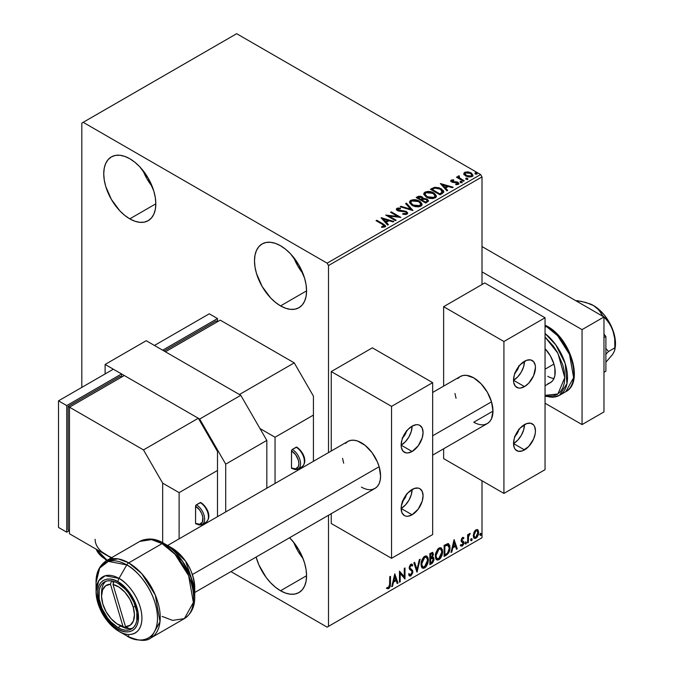 <?xml version="1.0" encoding="UTF-8"?>
<svg xmlns="http://www.w3.org/2000/svg" width="674" height="674" viewBox="0 0 674 674"><rect width="100%" height="100%" fill="white"/><g stroke="black" fill="none" stroke-linecap="round" stroke-linejoin="round"><path stroke-width="1.01" d="M293.704 542.343A36.826 21.265 -120 0 0 302.997 558.443L297.756 550.742L293.704 542.343M280.536 590.753A36.826 21.265 60 0 1 256.12 557.053L258.883 564.888L266.07 577.332L270.569 582.707L275.455 587.239L280.536 590.753L306.577 575.714L280.536 590.753L285.616 593.103L290.502 594.215L295.001 594.038L298.944 592.572A36.826 21.265 60 0 1 280.536 590.753M142.947 170.446A36.826 21.265 -120 0 0 152.24 186.555L146.999 178.846L142.947 170.446M129.779 218.856A36.826 21.265 60 0 1 105.725 186.403A36.826 21.265 60 0 1 111.37 156.899A36.826 21.265 60 0 1 129.779 158.719L134.859 162.232L139.745 166.764L148.196 178.155L153.84 191.172L155.315 197.667L155.82 203.818L129.779 218.856L124.698 215.343L119.812 210.81L111.37 199.42L105.725 186.403L104.243 179.907L103.737 173.757L104.243 168.18L105.725 163.394L108.126 159.578L111.37 156.899L115.313 155.433L119.812 155.256L124.698 156.36L129.779 158.719A36.826 21.265 60 0 1 153.84 191.172A36.826 21.265 60 0 1 148.196 220.676L144.244 222.142L139.745 222.319L134.859 221.207L129.779 218.856L155.82 203.818L155.315 209.395L153.84 214.18L151.431 217.988L148.196 220.676A36.826 21.265 60 0 1 129.779 218.856M293.704 257.485A36.826 21.265 -120 0 0 302.997 273.593L297.756 265.885L293.704 257.485M280.536 305.895A36.826 21.265 60 0 1 256.474 273.442A36.826 21.265 60 0 1 262.119 243.929A36.826 21.265 60 0 1 280.536 245.757L285.616 249.27L290.502 253.803L298.944 265.194L304.589 278.21L306.072 284.706L306.577 290.856L280.536 305.895L275.455 302.382L270.569 297.849L262.119 286.458L256.474 273.442L254.999 266.946L254.494 260.787L254.999 255.21L256.474 250.433L258.883 246.617L262.119 243.929L266.07 242.472L270.569 242.295L275.455 243.398L280.536 245.757A36.826 21.265 60 0 1 304.589 278.21A36.826 21.265 60 0 1 298.944 307.715L295.001 309.181L290.502 309.358L285.616 308.245L280.536 305.895L306.577 290.856L306.072 296.434L304.589 301.219L302.188 305.027L298.944 307.715A36.826 21.265 60 0 1 280.536 305.895M81.815 123.115L81.815 387.39L81.815 123.115L236.675 33.7L480.629 174.541L327.134 263.163L83.18 122.323L81.815 123.115M482.003 537.734L328.499 626.357L328.499 515.256L328.499 626.357L482.003 537.734L482.003 480.764L482.003 537.734L480.629 538.526L482.003 537.734M328.499 452.599L328.499 265.539L482.003 176.917L482.003 284.529L482.003 176.917L480.629 174.541L236.675 33.7L83.18 122.323L327.134 263.163L480.629 174.541L482.003 176.917L328.499 265.539L327.134 263.163L328.499 265.539L328.499 452.599M477.285 529.553L477.959 530L475.979 529.815L473.982 532.3L473.426 536.925L474.226 538.248L475.667 538.349L477.167 537.119L478.313 534.785L478.683 532.46L478.136 530.219L477.116 529.52L475.381 530.244L473.982 532.3L473.266 535.586L474.37 538.349L475.979 538.189L478.683 532.46L477.58 529.671M467.613 542.882L468.346 542.452L468.582 536.268L470.064 533.395L468.346 535.552L468.346 534.356L467.613 534.785L467.613 542.882L468.346 542.452L468.464 536.892L470.191 533.429L468.346 535.552L468.346 534.356L467.613 534.785L467.613 542.882M462.853 538.459L461.993 538.248L463.485 538.871L463.923 537.928L463.24 537.481L463.923 537.928L462.499 537.591L461.884 538.138L461.092 540.531L461.505 541.862L463.004 542.612L463.131 543.766L462.28 545.106L461.269 544.836L460.848 545.83L462.364 546.05L463.712 544.129L463.788 541.938L461.825 540.059L462.381 538.678L463.485 538.871L463.923 537.928L462.499 537.591L461.092 540.531L461.328 541.643L463.181 543.278L462.28 545.106L461.269 544.836L461.168 546.125L460.62 545.814M446.348 555.157L448.69 552.907L449.844 549.672L449.811 545.62L448.143 543.623L444.115 545.367L444.115 556.446L446.348 555.157L445.8 554.837L444.115 555.806L445.8 554.837L446.348 555.157C448.909 553.278 450.131 550.768 450.021 547.633L448.682 543.808L447.856 543.606L444.115 545.367L444.115 556.446L446.348 555.157M429.852 564.677L432.497 563.017L433.904 560.33L433.812 557.887L432.514 557.162L433.416 554.289L432.539 552.419L429.852 553.598L429.852 564.677L431.764 563.574L434.031 559.117L432.514 557.162L433.416 554.289L432.759 552.503L429.852 553.598L429.852 564.677M416.936 572.133L420.138 559.209L419.329 559.673L416.995 569.429L414.662 562.369L413.861 562.832L417.063 572.066L420.138 559.209L419.329 559.673L416.995 569.429L414.662 562.369L413.861 562.832L416.936 572.133M400.213 581.797L400.213 573.549L405.007 579.025L405.007 567.946L404.265 568.367L404.265 576.632L399.471 571.139L399.471 582.218L400.213 581.797L399.471 581.586L400.213 581.797L400.213 573.549L405.007 579.025L405.007 567.946L404.265 568.367L404.265 576.632L399.471 571.139L399.471 582.218L400.213 581.797M386.927 588.469L388.738 588.697L388.19 588.385L389.631 586.464L389.943 583.49L388.19 588.385L388.738 588.697L390.49 583.802L389.943 583.49L389.943 576.641L389.943 583.49L390.49 583.802L390.49 576.321L389.757 576.75L389.547 586.414L388.603 587.627L387.297 587.399L386.927 588.469L388.738 588.697L390.305 586.372L390.49 576.321L389.757 576.75L389.757 584.122L388.729 587.568L387.297 587.399L387.289 588.722M394.796 573.835L391.72 586.692L392.529 586.228L393.515 582.109L396.202 580.55L397.188 583.532L397.997 583.069L394.796 573.835L391.72 586.692L392.529 586.228L393.515 582.109L396.202 580.55L397.188 583.532L397.997 583.069L394.796 573.835M411.629 565.764L410.34 565.082L412.176 566.076L412.758 565.065L411.991 564.189L410.904 564.256L409.185 567.828L409.565 569.303L411.898 571.223L412.143 572.175L410.795 574.829L409.295 573.852L408.697 574.754L409.607 576.026L410.854 575.933L412.758 572.875L412.606 570.415L410.272 568.426L409.927 567.356L410.677 565.553L411.528 565.334L412.176 566.076L412.758 565.065L411.528 564.071L410.458 564.593L409.287 566.885L409.278 568.654L411.772 571.055L412.134 572.369L410.795 574.829L409.295 573.852L408.697 574.754L409.126 575.554L410.854 575.933L409.345 575.815M420.997 564.298L421.486 566.927L423.07 568.325L424.696 567.938L426.322 566.43L427.779 563.557L428.361 560.49L428.175 558.114L426.954 556.185L425.496 555.966L423.786 556.968L422.093 559.437L421.199 562.209L420.997 564.298L422.514 568.115L424.696 567.938L428.378 559.984L426.861 556.126L424.637 556.328L420.997 564.298M435.261 556.067L435.749 558.695L437.333 560.086L438.959 559.698L440.594 558.19L442.043 555.317L442.633 552.259L442.439 549.874L441.217 547.945L439.768 547.726L437.738 549.066L435.471 553.969L435.261 556.067L436.777 559.875L438.959 559.698L442.641 551.753L441.133 547.895L438.909 548.088L435.261 556.067M454.082 539.613L451.007 552.469L451.807 551.998L452.793 547.878L455.489 546.328L456.475 549.31L457.275 548.847L454.082 539.613L451.007 552.469L451.807 551.998L452.793 547.878L455.489 546.328L456.475 549.31L457.275 548.847L454.082 539.613M465.271 543.446L465.624 544.078L466.155 543.775L466.349 542.216L465.304 543.109L465.886 544.019L466.501 542.739L465.886 542.166L465.271 543.446L465.886 544.019M470.932 540.177L471.278 540.818L471.808 540.506L472.011 538.947L470.966 539.84L471.547 540.75L472.162 539.47L471.547 538.905L470.932 540.177L471.547 540.75M480.158 534.853L480.503 535.485L481.034 535.181L481.236 533.623L480.191 534.516L480.773 535.426L481.388 534.145L480.773 533.581L480.158 534.853L480.773 535.426M463.897 174.145L465.667 175.99L468.708 176.984L471.286 176.824L472.845 175.628L471.665 173.252L468.329 171.904L465.043 172.156L464.032 172.932L463.897 174.145L465.667 175.99L471.985 176.512L472.921 175.198L471.084 172.864L467.874 171.845L464.731 172.325L463.813 174.28M463.501 181.272L464.234 180.843L459.23 177.683L459.188 175.796L458.059 176.302L458.261 177.388L457.225 176.799L456.483 177.22L463.501 181.272L464.234 180.843L459.592 178.029L459.188 175.796L458.387 175.981L458.261 177.388L457.225 176.799L456.483 177.22L463.501 181.272M456.643 184.752L457.427 184.55L457.427 183.918L455.683 184.078L455.91 184.701L458.371 184.373L458.927 183.598L457.907 182.3L457.907 182.932L456.576 182.452L457.907 182.932L457.907 182.3L456.576 181.812L456.576 182.452L454.664 182.418L456.576 182.452L456.576 181.812L454.664 181.786L454.664 182.418L453.56 182.46L454.664 182.418L454.664 181.786L453.198 181.795L452.768 182.325L453.198 181.795L452.389 181.533L452.389 182.165L452.161 180.573L453.838 180.455L453.669 179.857L453.669 180.438L453.669 179.857L450.973 180.312L450.923 181.331L452.296 182.266L457.545 183.008L457.343 183.968L455.683 184.078L455.91 184.701L458.539 184.263L458.522 182.755L456.576 181.812L452.566 181.618L452.018 180.683L453.838 180.455L453.038 179.815L451.251 180.101L451.251 180.733L452.507 180.447M442.237 193.548L443.745 192.09L443.5 190.725L439.178 187.776L434.722 187.296L430.416 189.293L440.004 194.837L442.237 193.548L443.804 191.702L441.234 188.728L434.494 187.338L430.416 189.293L440.004 194.837L442.237 193.548M423.23 198.704L422.093 196.842L422.093 197.474L419.809 196.783L417.501 197.381L422.093 197.474L422.093 196.842L417.501 196.749L417.501 197.381L416.692 197.844L417.501 196.749L416.144 197.533L425.741 203.068L428.487 201.088L427.198 199.083L423.23 198.544L422.615 197.204L420.45 196.235L418.537 196.286L416.144 197.533L425.741 203.068L428.538 200.785L427.198 199.083L423.264 198.291L423.264 198.923M412.825 210.524L406.43 203.144L405.622 203.607L410.567 209.151L400.963 206.295L400.154 206.758L412.951 210.457L406.43 203.144L405.622 203.607L410.567 209.151L400.963 206.295L400.154 206.758L412.825 210.524M396.093 220.179L388.957 216.059L400.895 217.416L391.299 211.872L390.566 212.302L397.719 216.43L385.764 215.073L395.36 220.609L396.093 220.179L388.957 216.059L400.895 217.416L391.299 211.872L390.566 212.302L397.719 216.43L385.764 215.073L395.36 220.609L396.093 220.179M382.428 224.366L384.188 226.001L381.594 226.717L381.956 227.357L384.997 226.868L385.52 226.178L385.199 225.335L376.783 220.255L376.05 220.676L382.428 224.366L383.877 226.388L381.594 226.717L381.956 227.357L384.871 226.944L385.528 226.068L383.262 223.995L376.783 220.255L376.05 220.676L382.428 224.366M381.088 217.769L387.609 225.082L388.418 224.619L386.328 222.277L389.016 220.718L393.077 221.923L393.886 221.46L381.214 217.694L387.609 225.082L388.418 224.619L386.328 222.277L389.016 220.718L393.077 221.923L393.886 221.46L381.088 217.769M406.986 214.18L407.618 212.799L405.942 211.274L397.795 209.884L397.82 208.965L400.44 208.873L400.423 208.199L397.727 208.055L396.413 208.881L396.801 210.111L398.326 210.996L405.664 211.931L406.422 212.765L406.085 213.557L402.85 213.591L402.732 214.214L406.026 214.517L407.677 213.178L406.414 211.51L398.174 210.162L397.921 208.906L400.44 208.873L400.423 208.199L396.952 208.325L396.346 209.226L397.475 210.608L405.664 211.931L406.439 212.933L405.95 213.641L402.85 213.591L402.732 214.214L406.986 214.18M412.126 205.435L415.133 206.615L418.723 206.851L421.233 205.924L421.991 203.91L420.273 201.678L417.535 200.271L414.038 199.656L410.685 200.397L409.666 201.425L409.565 202.689L412.126 205.435L420.829 206.185L422.05 204.416L419.464 201.147C416.743 199.521 413.819 199.277 410.685 200.397L409.497 202.183L412.126 205.435M426.398 197.204L429.405 198.375L432.986 198.611L435.825 197.389L436.255 195.671L434.545 193.438L431.807 192.031L428.302 191.424L424.957 192.157L423.938 193.194L423.828 194.449L426.398 197.204L435.101 197.954L436.322 196.176L433.727 192.916C431.006 191.29 428.083 191.037 424.957 192.157L423.761 193.944L426.398 197.204M440.375 183.539L446.896 190.86L447.696 190.388L445.607 188.046L448.303 186.496L452.364 187.701L453.164 187.237L440.375 183.539L446.896 190.86L447.696 190.388L445.607 188.046L448.303 186.496L452.364 187.701L453.164 187.237L440.375 183.539M460.485 182.224L462.086 181.913L460.637 181.298L460.106 181.609L460.485 182.224L461.901 182.334L461.715 181.517L460.3 181.416L460.485 182.224L460.3 181.416M466.138 178.964L467.748 178.644L466.298 178.037L465.768 178.34L466.138 178.964L467.554 179.065L467.368 178.248L465.961 178.147L466.138 178.964L465.961 178.147M475.364 173.639L476.973 173.319L475.524 172.713L474.993 173.016L475.364 173.639L476.779 173.74L476.594 172.923L475.178 172.822L475.364 173.639L475.178 172.822M327.134 627.149L480.629 538.526L327.134 627.149L328.499 626.357L327.134 627.149L230.921 571.603L327.134 627.149M289.593 537.726L295.001 544.036L298.944 550.051L302.188 556.48L304.589 563.068L306.072 569.564L306.577 575.714L306.072 581.291L304.589 586.077L302.188 589.885L298.944 592.572A36.826 21.265 60 0 0 289.593 537.726M385.511 226.557L384.163 225.167L376.598 220.996L376.783 220.255L376.783 220.887L383.262 224.627L383.262 223.995L383.262 224.627L385.461 226.371M384.197 226.456L383.742 227.087L381.594 227.349L383.262 227.214L383.262 226.582L383.262 227.214L383.877 227.02L384.096 226.203M384.205 226.531L384.205 225.891L383.877 226.388M381.728 218.486L393.161 221.881L381.728 218.486M386.328 222.909L388.039 224.838L386.328 222.909M383.464 219.707L385.654 222.159L387.719 220.962L387.719 220.331L387.719 220.962L385.654 222.159L383.464 219.067L387.719 220.331L385.654 221.527L383.464 219.067L383.464 219.707M386.918 215.739L397.719 217.062L397.719 216.43L397.719 217.062L386.918 215.739M391.114 212.613L391.299 211.872L391.299 212.504L399.758 217.39L391.114 212.613M388.957 216.699L388.957 216.059L388.957 216.699L395.545 220.499L388.957 216.699M406.439 213.633L405.226 214.492L402.841 214.239L402.85 213.591L402.85 214.222L405.95 214.273L406.363 213.237M396.405 209.538L396.952 208.325L396.952 208.965L400.423 208.83L400.423 208.199L400.432 208.864L397.727 208.687L396.346 209.833M397.677 209.732L397.921 208.906M397.921 209.538L398.174 210.793L398.174 210.162L398.174 210.793L399.859 211.257L399.859 210.617L399.859 211.257L401.721 211.282L401.721 210.642L401.721 211.282L406.414 212.142L406.414 211.51L407.635 213.481M407.618 213.431L405.942 211.906L398.949 211.105L397.609 209.833M400.878 206.977L400.963 206.295L400.963 206.935L410.567 209.782L410.567 209.151L410.567 209.782L400.878 206.977M406.001 204.02L406.43 203.144L412.311 210.372L406.43 203.775L406.001 204.02M409.522 202.512L410.685 201.029C413.819 199.908 416.743 200.161 419.464 201.787L422.025 204.728M422.042 204.888L419.885 202.04L415.26 200.38L411.148 200.793L409.506 202.663M420.694 204.146L419.818 206.269L416.195 206.75L412.21 205.216L410.761 202.916M420.82 204.871L419.818 206.269L419.818 205.637L419.818 206.269L412.859 205.646L410.786 202.731M411.704 200.945L418.723 201.577L420.82 204.129L419.818 205.637L412.859 205.006L410.752 202.394L411.704 200.945L414.198 200.389L419.06 201.787L420.391 202.975L420.736 204.643L418.124 206.151L413.592 205.385L410.887 203.076L410.828 201.947L411.704 200.945M423.23 198.544L423.23 199.175L427.198 199.715L427.198 199.083L428.487 201.088L426.347 199.327L423.23 199.175M427.291 201.206L425.496 202.706L421.924 200.65L421.924 200.018L423.584 199.192L426.457 199.512L427.291 200.574L426.339 202.225L427.215 200.877M422.143 199.175L421.646 199.656M421.317 199.866L421.317 199.234L420.938 200.077L417.863 198.308L417.863 197.676L421.368 197.28L422.194 198.308L421.317 199.866L422.109 198.603M420.938 199.445L417.863 197.676L417.863 198.308L420.938 200.077L420.938 199.445L417.863 197.676L419.624 196.884L421.368 197.28L422.143 198.544L420.938 199.445M426.339 201.585L425.496 202.706L426.339 201.585L425.496 202.074L421.924 200.018L421.924 200.65L425.496 202.706L425.496 202.074L421.924 200.018L423.946 199.1L425.842 199.234L427.291 200.566L426.339 201.585M423.794 194.272L424.957 192.798C428.083 191.669 431.006 191.922 433.727 193.548L436.297 196.488M436.314 196.656L434.149 193.8L429.523 192.141L425.42 192.562L423.769 194.432M434.957 195.907L434.09 198.03L430.459 198.518L426.474 196.985L425.024 194.676M435.084 196.639L434.09 198.03L434.09 197.398L434.09 198.03L427.131 197.406L425.058 194.5M425.968 192.713L432.986 193.337L435.092 195.898L434.09 197.398L427.131 196.774L425.024 194.154L425.968 192.713L428.47 192.149L433.643 193.758L434.957 195.275L434.949 196.547L432.396 197.92L427.855 197.145L425.159 194.837L425.092 193.708L425.968 192.713M443.661 191.694L441.234 189.36L437.274 187.936L434.3 188.012L430.964 189.613L431.866 188.459L431.866 189.091L434.494 187.97L434.494 187.338L434.494 187.97L441.234 189.36L441.234 188.728L443.762 192.014M442.489 192.039L441.942 193.093L439.76 194.474L432.135 190.068L439.76 194.474L439.76 193.842L432.135 189.436L432.135 190.068L432.135 189.436L435.008 188.088L440.493 189.15L442.287 192.73L442.489 192.073L440.552 193.379L440.552 194.011L442.287 192.73L442.287 192.098L439.76 193.842L439.76 194.474L440.552 193.379L439.76 193.842L432.135 189.436L435.008 188.088L437.999 188.147L441.546 189.874L442.447 191.761M442.489 192.073L442.489 191.441L442.287 192.098M441.015 184.255L452.439 187.65L441.015 184.255M445.607 188.678L447.325 190.607L445.607 188.678M442.751 185.476L444.941 187.928L447.005 186.74L447.005 186.108L447.005 186.74L444.941 187.928L442.751 184.845L447.005 186.108L444.941 187.296L442.751 184.845L442.751 185.476M452.389 181.533L452.161 180.573M458.868 183.935L457.907 182.932L458.859 183.892M450.822 181.146L451.251 180.101L450.746 180.817L451.681 181.98L457.208 182.747L457.427 183.918M457.722 183.951L457.427 184.55L457.208 183.379M453.038 180.447L450.796 181.188M457.427 184.55L456.601 184.76M452.389 182.165L452.018 181.314M460.485 182.865L460.3 182.047L461.715 182.148L461.715 181.517L461.901 182.966M461.901 182.334L461.715 181.517M461.96 182.334L460.241 182.09M457.039 177.54L457.225 176.799L458.261 178.029L458.261 177.388L458.261 178.029L457.039 177.54M458.042 176.967L458.387 175.981L458.261 177.388M458.387 175.981L458.387 176.613L459.188 176.428L459.188 175.796L459.23 176.504L457.991 177.119M458.969 177.313L459.129 176.554M459.129 177.186L459.592 178.661L459.592 178.029L459.592 178.661L461.884 180.118L461.884 179.486L461.884 180.118L463.687 181.163L459.71 178.762L458.876 177.548M466.138 179.596L465.961 178.779L467.368 178.888L467.368 178.248L467.554 179.705M467.554 179.065L467.368 178.248M467.613 179.065L465.894 178.821M463.897 174.777L464.731 172.325L464.731 172.957L467.874 172.477L467.874 171.845L467.874 172.477L471.084 173.496L471.084 172.864L472.878 175.51M472.845 176.268L472.162 174.305L468.767 172.62L465.397 172.654L463.847 173.959M471.749 175.417L471.126 176.647L468.666 176.967L465.97 175.914L465.001 174.128M465.018 174.077L466.416 176.2L465.001 174.044L465.372 172.965L470.351 173.294L471.783 175.046L471.126 176.647L471.724 175.358L471.126 176.015L466.416 175.569L466.416 176.2L471.126 176.647L471.126 176.015L468.666 176.335L466.905 175.821L464.967 173.749L466.13 172.595L468.716 172.645L471.16 173.892L471.733 175.35M475.364 174.271L475.178 173.454L476.594 173.555L476.594 172.923L476.779 174.372M476.779 173.74L476.594 172.923M476.838 173.74L475.119 173.496M387.719 220.331L385.654 221.527L383.464 219.067L387.719 220.331M447.005 186.108L444.941 187.296L442.751 184.845L447.005 186.108M386.75 588.402L388.19 588.385L386.379 588.149M394.669 574.358L397.997 583.069L397.02 583.002L397.449 582.757L394.669 574.358M395.655 580.238L396.202 580.55L395.655 580.238L392.959 581.788L393.515 582.109L392.959 581.788L391.973 585.908L392.529 586.228L391.897 585.959L392.959 581.788L395.655 580.238M394.307 576.16L393.279 580.474L393.827 580.794L393.279 580.474L394.307 576.16L395.891 579.598L393.827 580.794L394.854 576.481L394.307 576.16M399.471 571.207L404.265 576.632L399.471 571.207M404.459 568.258L404.459 578.663L404.459 568.258M404.526 578.747L405.007 579.025L404.526 578.747M399.657 573.237L400.213 573.549L399.657 573.237L399.657 581.477L399.657 573.237M410.795 574.829L409.767 574.627M408.747 573.532L410.247 574.509M412.21 564.745L411.763 565.52L412.21 564.745M410.896 565.402L410.34 565.082L409.379 567.045L409.927 567.356L410.896 565.402L410.34 565.082L410.98 565.014M410.373 568.536L409.379 567.045L409.826 568.216L411.283 569.109L410.373 568.536M412.876 571.763L410.736 568.797L412.876 571.763L412.328 571.451L410.306 575.613L410.854 575.933L412.876 571.763M409.202 575.773L411.174 574.838L412.303 571.99L411.856 569.749L409.489 567.735L409.43 566.514L410.34 565.082M409.708 574.619L408.992 574.004M414.291 562.588L416.995 569.429L414.291 562.588M419.413 559.631L416.633 571.223L419.413 559.631M426.583 555.999L428.378 559.984L427.83 559.673L424.148 567.626L424.696 567.938L422.253 567.929M421.865 567.735L423.297 567.971L424.578 567.34L426.945 563.986L427.83 559.673L426.937 556.353M427.619 557.794L427.341 557.01M422.825 566.792L421.343 565.039L421.705 560.532L423.778 557.356L425.96 557.061M426.17 557.221L424.123 557.128L426.44 557.339L427.636 560.414L424.671 566.817L422.952 566.944L421.183 563.557L422.682 566.758M421.73 563.868L424.671 557.44L424.123 557.128L421.183 563.557L421.73 563.868L423.365 558.687L425.016 557.272L426.642 557.465L427.476 558.914L427.594 561.24L425.985 565.596L423.373 567.112L422.438 566.497L421.73 563.868M432.455 552.402L433.416 554.289L432.868 553.969L432.464 555.957M431.975 556.85L432.514 557.162L431.975 556.85M433.331 557.305L432.514 557.162M433.02 557.187L434.031 559.117L433.483 558.805L431.217 563.253L431.764 563.574L431.217 563.253L429.852 564.045L432.919 561.282L433.483 558.805L432.952 557.112M432.379 556.143L432.868 553.969L432.329 552.276M432.843 553.455L432.742 552.983M432.481 558.215L431.587 557.92L432.135 558.232L430.037 558.679L430.585 558.999L432.135 558.232L433.298 559.546L431.436 562.63L430.037 562.798L430.037 558.679L431.714 557.904L432.582 558.384M431.992 553.632L430.037 553.994L432.304 553.683L432.683 554.736L430.964 557.642L430.037 557.55L430.037 553.994L431.815 553.405M430.585 557.861L430.585 554.314L430.037 553.994L430.037 557.55L430.585 557.861L430.585 554.314L432.278 553.666L432.236 556.454L430.585 557.861M432.135 558.232L433.222 558.948L432.792 561.375L430.585 563.119L430.585 558.999L430.037 558.679L430.037 562.798L430.585 563.119L430.585 558.999L432.792 558.308L432.245 557.996M440.855 547.76L442.641 551.753L442.093 551.433L438.412 559.386L438.959 559.698L436.516 559.698M436.137 559.504L437.561 559.74L438.85 559.1L441.217 555.747L442.093 551.433L441.209 548.114M441.891 549.563L441.613 548.771M437.089 558.552L435.615 556.8L435.825 552.747L437.704 549.411L439.077 548.619L440.223 548.821M440.434 548.981L438.386 548.889L440.703 549.099L441.9 552.174L438.942 558.577L437.215 558.712L435.455 555.317L436.954 558.519M436.002 555.637L438.942 549.209L438.386 548.889L435.455 555.317L436.002 555.637L437.637 550.447L439.288 549.04L440.906 549.234L441.74 550.683L441.866 553L440.248 557.356L437.637 558.872L436.701 558.257L436.002 555.637M448.395 543.682L450.021 547.633L449.474 547.322C449.583 550.447 448.362 552.958 445.8 554.837L447.814 553.084L449.179 549.891L449.373 545.847L448.345 543.632M447.949 544.912L446.913 544.567L447.46 544.878L446.913 544.567L444.789 545.477L445.337 545.797L444.309 545.755L444.857 546.075L447.46 544.878L449.28 548.055L447.62 553L444.857 554.879L444.309 554.567L444.857 554.879L444.857 546.075L444.309 545.755L444.309 554.567L444.309 545.755L446.66 544.609L447.789 544.786M447.46 544.878L448.901 545.83L449.263 548.653L448.421 551.837L446.651 553.801L444.857 554.879L444.857 546.075L448.235 545.03L447.688 544.71M453.956 540.135L457.275 548.847L456.298 548.779L456.728 548.526L453.956 540.135M454.942 546.007L455.489 546.328L454.942 546.007L452.246 547.566L452.793 547.878L452.246 547.566L451.26 551.686L451.807 551.998L451.184 551.728L452.246 547.566L454.942 546.007M453.594 541.93L452.566 546.243L453.113 546.563L452.566 546.243L453.594 541.93L455.177 545.376L453.113 546.563L454.141 542.25L453.594 541.93M463.923 537.928L462.971 537.279M463.375 537.608L462.979 538.467L463.375 537.608M462.937 538.551L461.993 538.248L461.277 539.748L461.825 540.059L462.541 538.56L463.485 538.871M462.541 538.56L461.993 538.248L462.549 538.223M460.848 545.83L462.364 546.05L461.816 545.729L462.987 544.272L463.375 542.494L461.816 545.729L462.364 546.05L463.923 542.814L463.375 542.494L463.131 541.382L463.375 542.494L463.923 542.814L463.678 541.702L461.825 540.059L461.277 539.748L461.993 540.725M463.678 541.702L462.002 540.691M461.606 540.531L462.196 540.784M460.932 545.923L461.816 545.729L460.3 545.51M462.28 545.106L461.269 544.836M460.721 544.516L461.732 544.786M461.328 541.643L463.004 542.612M461.673 541.913L462.811 542.444M461.454 540.38L461.993 538.248M465.338 541.854L465.886 542.166M466.501 542.739L465.953 542.418L465.338 543.699L464.723 543.134M465.271 543.733L465.919 542.123M467.798 534.676L468.346 535.552L467.798 534.676M468.86 534.297L469.492 533.564L469.837 534.49L468.91 534.255M468.177 535.451L467.798 542.14L468.346 542.452L467.613 542.25L468.219 535.316M471 538.585L471.547 538.905M472.162 539.47L471.615 539.158L471 540.43L470.385 539.866M470.924 540.464L471.581 538.855M477.959 530L477.411 529.68L478.127 532.148L478.683 532.46L478.127 532.148L475.431 537.877L475.979 538.189L474.108 538.147M473.67 537.936L475.743 537.675L477.47 535.274L478.119 531.769L477.234 529.511M476.796 530.623L475.423 530.489L477.082 530.733L477.942 532.898L475.97 537.195L474.808 537.279L473.46 534.853L474.041 536.799L473.46 534.853L473.923 532.502L475.187 530.649L476.653 530.489M474.007 535.164L475.97 530.809L475.423 530.489L473.46 534.853L474.007 535.164L475.094 531.651L476.206 530.691L477.2 530.809L477.917 533.446L476.855 536.378L475.743 537.313L474.74 537.245L474.007 535.164M480.225 533.26L480.773 533.581M481.388 534.145L480.84 533.825L480.225 535.105L479.61 534.541M480.149 535.139L480.806 533.53M395.891 579.598L393.827 580.794L394.854 576.481L395.891 579.598M455.177 545.376L453.113 546.563L454.141 542.25L455.177 545.376M482.003 246.549L603.971 316.974L603.971 411.924L582.05 424.586L545.047 403.221L582.05 424.586L603.971 411.924L603.971 316.974L582.05 329.628L582.05 424.586L582.05 329.628L482.003 271.866L582.05 329.628L603.971 316.974L482.003 246.549M112.356 557.929L106.484 555.14L111.235 557.887L101.656 551.753M124.294 375.528L69.473 407.172L69.473 533.774L106.484 555.14L69.473 533.774L69.473 407.172L124.294 375.528L198.308 418.251L143.486 449.903L69.473 407.172L143.486 449.903L198.308 418.251L217.491 451.487L217.491 516.688L217.491 470.477L179.115 492.635L217.491 470.477L217.491 451.487L198.308 418.251L124.294 375.528M179.115 538.846L179.115 492.635L162.67 483.14L143.486 449.903L162.67 483.14L162.67 542.671L162.67 483.14L179.115 492.635L179.115 538.846M202.486 504.076L200.987 502.745M200.801 502.543C206.623 506.233 212.487 516.756 206.042 522.165A11.627 6.715 -120 0 0 207.819 512.847A11.627 6.715 -120 0 0 200.22 502.602A1.163 0.674 120 0 1 200.801 502.543L196.387 504.818L195.629 505.845L195.561 523.336L199.192 525.004L202.2 524.38A11.627 6.715 60 0 1 196.387 523.808L196.075 523.917M69.473 407.172L68.108 406.38L120.183 376.319L121.556 377.111L120.183 376.319L68.108 406.38L69.473 407.172M68.108 529.823L69.473 530.615L68.108 529.823L68.108 406.38L68.108 529.823M66.734 405.596L58.512 400.845L113.333 369.192L121.556 373.944L66.734 405.596L66.734 532.199L69.473 530.615L66.734 532.199L58.512 527.447L66.734 532.199L66.734 405.596L58.512 400.845L58.512 527.447L58.512 400.845L113.333 369.192L121.556 373.944L66.734 405.596M121.556 377.111L121.556 373.944L121.556 377.111M111.657 557.651A38.763 22.377 180 0 1 106.484 555.14A38.763 22.377 180 0 1 95.127 539.318M96.155 549.175A38.763 22.377 0 0 0 107.132 560.263L96.155 549.175M206.766 521.625A11.627 6.715 60 0 0 207.592 512.13A11.627 6.715 60 0 0 200.22 502.602L196.387 504.818A11.627 6.715 60 0 1 203.986 515.062A11.627 6.715 60 0 1 202.2 524.38L206.042 522.165M202.925 523.841A11.627 6.715 -120 0 0 203.75 514.346A11.627 6.715 -120 0 0 196.387 504.818A1.163 0.674 120 0 0 195.561 506.241L195.561 523.336L199.673 524.262L202.402 522.005L202.823 517.312L201.72 513.588L199.673 510.058L195.561 506.241A10.464 6.041 60 0 1 202.967 519.056A10.464 6.041 60 0 1 195.561 523.336A1.163 0.674 120 0 0 195.805 523.866M208.443 515.896L207.887 512.299M206.278 508.6L203.877 505.365M518.761 429.751A7.751 4.474 -60 0 1 515.138 436.036M518.761 366.454A7.751 4.474 -60 0 1 515.138 372.73M432.657 392.462L460.207 376.555A27.137 15.671 60 0 1 473.78 377.895L466.433 375.342L463.114 375.477L460.207 376.555L457.823 378.535M492.964 411.132L473.78 422.21L492.964 411.132L491.506 401.814L487.344 392.217L481.118 383.826L473.78 377.895A27.137 15.671 60 0 1 491.506 401.814A27.137 15.671 60 0 1 487.344 423.55L489.728 421.57L491.506 418.765L492.964 411.132M513.521 380.271A15.502 8.956 120 0 0 524.49 361.281A15.502 8.956 -60 0 1 532.241 360.514A15.502 8.956 -60 0 1 534.617 372.941A15.502 8.956 -60 0 1 524.49 386.606L513.521 380.271L514.355 374.946L516.731 369.47L520.286 364.668L526.621 360.287L530.581 359.899L533.606 361.643L535.24 365.266L535.451 367.616L533.606 375.713L528.686 383.22L524.49 386.606L520.286 388.064L518.399 387.988L515.366 386.236L513.731 382.621L513.521 380.271L524.49 386.606A15.502 8.956 -60 0 1 516.731 387.373A15.502 8.956 -60 0 1 514.355 374.946A15.502 8.956 -60 0 1 524.49 361.281L523.647 366.605L521.272 372.09L517.716 376.884L513.521 380.271M513.521 443.576A15.502 8.956 120 0 0 524.49 424.586A15.502 8.956 -60 0 1 532.241 423.82A15.502 8.956 -60 0 1 534.617 436.238A15.502 8.956 -60 0 1 524.49 449.903L513.521 443.576L514.355 438.243L516.731 432.767L520.286 427.973L526.621 423.592L530.581 423.205L533.606 424.949L534.617 426.549L535.451 430.913L535.24 433.508L533.606 439.018L528.686 446.517L522.35 450.898L518.399 451.285L515.366 449.541L514.355 447.94L513.521 443.576L524.49 449.903A15.502 8.956 -60 0 1 516.731 450.67A15.502 8.956 -60 0 1 514.355 438.252A15.502 8.956 -60 0 1 524.49 424.586L523.647 429.911L521.272 435.387L517.716 440.189L513.521 443.576M545.047 469.685L545.047 317.766L503.925 341.499L503.925 493.427L545.047 469.685L503.925 493.427L443.627 458.606L443.627 448.791L443.627 458.606L503.925 493.427L503.925 341.499L443.627 306.687L443.627 386.126L443.627 306.687L484.741 282.945L443.627 306.687L503.925 341.499L545.047 317.766L545.047 469.685M484.741 282.945L545.047 317.766L484.741 282.945M454.958 393.515L456.054 398.3M484.438 424.628L487.344 423.55A27.137 15.671 60 0 1 473.78 422.21M518.896 429.043L517.396 433.155L514.591 436.508M518.896 365.746L517.396 369.849L514.591 373.202M117.992 624.453A23.261 13.429 60 0 1 101.547 595.968A23.261 13.429 60 0 1 110.469 584.232L122.98 626.441L126.771 628.395L126.409 627.157L126.771 628.395L122.98 626.441L110.469 584.232L105.666 585.773L102.558 590.003L101.547 596.347L102.793 603.938L106.113 611.739L111.058 618.681L116.947 623.812L122.98 626.441A23.261 13.429 60 0 1 117.992 624.453L120.73 626.036L117.992 627.62A27.137 15.671 60 0 1 100.266 603.71A27.137 15.671 60 0 1 104.428 581.965A27.137 15.671 60 0 1 117.992 583.313L114.251 581.578L110.654 580.761L107.335 580.887L104.428 581.965L102.035 583.945L100.266 586.751L99.171 590.281L99.171 598.925L102.035 608.563L107.335 617.729L110.654 621.698L117.992 627.62L121.733 629.356L125.339 630.173L128.65 630.038L131.556 628.968L133.949 626.989L135.718 624.175L136.814 620.653L136.814 612.009L133.949 602.371L128.65 593.196L125.339 589.236L117.992 583.313A27.137 15.671 60 0 1 135.718 607.223A27.137 15.671 60 0 1 131.556 628.968A27.137 15.671 60 0 1 117.992 627.62L120.73 626.036A27.137 15.671 -120 0 0 126.771 628.395A27.137 15.671 -120 0 0 129.307 628.657A27.137 15.671 -120 0 0 132.862 628.05A27.137 15.671 60 0 1 129.307 628.657L125.516 626.694L113.005 584.484L113.99 581.485L113.005 584.484A23.261 13.429 60 0 1 133.191 606.988L135.474 606.415L133.191 606.988L129.871 599.194L124.926 592.252L119.037 587.113L113.005 584.484L125.516 626.694L130.318 625.152L133.427 620.923L134.438 614.578L133.191 606.988A23.261 13.429 60 0 1 125.516 626.694L129.307 628.657A27.137 15.671 60 0 1 126.771 628.395A27.137 15.671 60 0 1 119.306 625.152M553.935 364.07L545.047 369.209L553.935 364.07M491.506 401.83L432.657 435.808L491.506 401.83M379.125 466.72L192.419 574.518L379.125 466.72L377.347 461.842L372.056 452.667L365.139 445.371L357.65 441.049L354.052 440.232L350.733 440.358L347.826 441.436A27.137 15.671 60 0 1 361.399 442.784A27.137 15.671 60 0 1 379.125 466.694A27.137 15.671 60 0 1 374.963 488.439L377.347 486.459L379.125 483.654L380.212 480.124L380.583 476.012L379.125 466.694M101.597 594.476A27.137 15.671 60 0 1 105.869 581.291A27.137 15.671 -120 0 0 101.547 592.808L101.547 595.968M110.469 584.232L111.572 580.878L110.469 584.232M112.76 581.131L113.4 583.288L112.76 581.131M557.752 335.298L552.865 330.766L547.785 327.261A1.938 1.121 -60 0 0 547.381 326.368C570.558 338.542 584.181 382.52 565.798 391.687A38.763 22.377 -120 0 0 571.737 360.624A38.763 22.377 -120 0 0 546.412 326.469A1.938 1.121 -60 0 1 547.381 326.368A1.938 1.121 120 0 0 546.412 326.469L557.668 335.753L569.496 354.364L573.625 377.651L565.798 391.687L559.487 395.326L566.952 383.658L565.208 363.539L555.789 344.852L545.047 333.47A38.763 22.377 60 0 1 566.278 367.448A38.763 22.377 60 0 1 559.487 395.326A38.763 22.377 60 0 1 545.047 395.739M545.047 337.017L557.887 353.227L564.778 377.583L557.887 393.978L545.047 395.36L548.703 396.085L553.202 395.899L557.154 394.442L560.389 391.754L562.798 387.946L564.281 383.161L564.778 377.583L564.281 371.425L562.798 364.929L557.154 351.921L553.202 345.897L545.047 337.017M546.412 326.469L545.047 327.261L546.412 326.469A38.763 22.377 -120 0 0 545.047 325.719L546.412 326.469M545.03 348.635L550.372 355.838L553.935 364.053L554.87 368.156L554.87 375.57L553.935 378.586L552.41 380.995L550.372 382.689L547.878 383.616M573.827 372.36L573.321 366.209L571.838 359.714L569.437 353.125M566.194 346.697L562.251 340.682M547.785 376.319A23.261 13.429 -120 0 0 553.977 378.493M545.047 348.652A23.261 13.429 60 0 1 550.372 382.689L545.047 385.764M128.726 562.874L118.211 558.889L106.433 560.667A44.577 25.738 60 0 1 128.726 562.874L162.08 543.615A3.875 2.241 -60 0 1 164.018 543.421L171.811 547.911L164.018 543.421A43.439 25.081 60 0 1 164.026 543.421A43.439 25.081 60 0 1 194.744 596.625L191.13 577.845L182.452 561.156L164.018 543.421A3.875 2.241 120 0 0 162.08 543.615A44.577 25.738 -120 0 0 139.796 541.399L151.574 539.63L162.08 543.615L128.726 562.874A44.577 25.738 60 0 1 157.842 602.152A44.577 25.738 60 0 1 151.01 637.874L160.016 621.74L155.264 594.957L141.666 573.549L128.726 562.874A3.875 2.241 120 0 0 126.779 564.922A3.875 2.241 -60 0 1 128.726 562.874M128.726 635.666A3.875 2.241 -60 0 1 126.779 635.86L118.995 631.361A4.844 2.797 -60 0 1 117.992 629.145C111.994 626.635 97.764 611.318 97.486 593.625C97.764 576.253 111.994 577.365 117.992 581.78A4.844 2.797 -60 0 1 118.995 578.41L105.237 575.756L98.766 580.744L96.062 591.646A32.428 18.72 60 0 1 118.995 578.41L126.779 564.922A43.439 25.081 -120 0 0 96.062 582.656L99.676 568.047L108.354 561.375L126.779 564.922L118.995 578.41A32.428 18.72 60 0 1 141.928 618.125A32.428 18.72 60 0 1 118.995 631.361L118.995 631.361A32.428 18.72 60 0 1 96.062 591.646C97.334 608.58 104.975 621.816 118.995 631.361L126.779 635.86A43.439 25.081 -120 0 0 157.505 618.125A43.439 25.081 -120 0 0 126.779 564.922C135.769 568.679 157.084 591.629 157.505 618.125C157.084 644.133 135.769 642.474 126.779 635.86A3.875 2.241 120 0 0 128.726 635.666M126.779 635.86C138.195 641.1 146.266 641.774 151.01 637.874L184.373 618.614A44.577 25.738 -120 0 0 191.205 582.892A44.577 25.738 -120 0 0 162.08 543.615L175.021 554.289L188.627 575.697L193.371 602.472L184.373 618.614L172.595 620.392L162.08 616.407M117.992 629.145L113.99 626.382L106.602 618.58L103.493 613.837L99.044 603.592L97.486 593.625L97.882 589.228L99.044 585.462L100.94 582.462L103.493 580.348L106.602 579.193L110.14 579.059L113.99 579.926L117.992 581.78L125.844 588.116L132.492 597.088L135.044 602.152L138.111 612.455L138.111 621.698L136.94 625.464L135.044 628.463L132.492 630.586L129.383 631.732L125.844 631.875L121.994 630.999L117.992 629.145A4.844 2.797 120 0 0 118.995 631.361C125.701 636.298 141.616 637.545 141.928 618.125C141.616 598.344 125.701 581.215 118.995 578.41A4.844 2.797 120 0 0 117.992 581.78C123.991 584.291 138.221 599.616 138.499 617.308C138.221 634.672 123.991 633.56 117.992 629.145M96.062 591.646L96.062 582.656C95.826 572.917 99.28 565.587 106.433 560.667L139.796 541.399C147.64 537.667 155.711 538.341 164.018 543.421L171.811 547.911C185.83 557.465 193.472 570.701 194.744 587.635A32.428 18.72 -120 0 0 171.811 547.911L185.569 561.156L194.744 587.635L194.744 596.625C194.98 606.364 191.526 613.694 184.373 618.614M225.714 511.937L225.714 464.15L266.828 440.408L266.828 488.203L266.828 440.408L240.787 395.309L199.673 419.043L105.11 364.449L146.224 340.707L240.787 395.309L146.224 340.707L105.11 364.449L105.11 373.944L105.11 364.449L199.673 419.043L240.787 395.309L266.828 440.408L225.714 464.15L199.673 419.043L225.714 464.15L225.714 511.937M590.255 303.957L593.558 305.575A31.012 17.903 -120 0 0 590.281 303.966L581.426 301.388L576.236 300.958L576.86 300.604L585.799 302.441L593.558 305.575L596.608 307.689L600.812 312.584L602.177 315.221L601.562 315.575L602.177 315.221L605.252 318.111L610.56 325.037L613.921 333.681L614.688 338.373L614.84 347.851L608.563 351.474L605.699 348.374L608.563 351.474L614.84 347.851L614.696 350.488L612.548 354.524L605.892 362.191L610.956 356.361M605.69 354.414L608.563 351.474L605.69 354.414M589.91 303.822L593.558 305.575L599.237 309.72L604.527 315.297L609.069 321.945L612.548 329.198L614.739 336.57L615.488 343.555L615.236 347.228M613.82 352.283L612.548 354.524L614.696 350.488L615.244 347.203A31.012 17.903 -120 0 0 612.548 329.198L614.688 338.373L614.958 349.031M612.548 329.198A31.012 17.903 -120 0 0 593.558 305.575L599.001 310.057L602.177 315.221L608.074 321.346L612.548 329.198M603.971 334.102L605.892 336.486L603.971 337.59L605.892 336.486L605.892 371.206L603.971 372.309L605.892 371.206L605.892 336.486L603.971 334.102M406.38 494.632A7.751 4.474 -60 0 1 402.757 500.917M406.38 431.335A7.751 4.474 -60 0 1 402.757 437.611M401.14 445.16A15.502 8.956 120 0 0 412.1 426.162A15.502 8.956 -60 0 1 419.86 425.395A15.502 8.956 -60 0 1 422.236 437.822A15.502 8.956 -60 0 1 412.1 451.487L401.14 445.16L412.1 451.487L407.905 452.945L406.009 452.869L402.985 451.125L401.35 447.502L401.14 445.152L401.974 439.827L404.349 434.351L407.905 429.549L412.1 426.162L416.296 424.704L418.192 424.78L419.86 425.395L422.236 428.133L423.07 432.497L422.236 437.822L418.192 445.834L412.1 451.487A15.502 8.956 -60 0 1 404.349 452.254A15.502 8.956 -60 0 1 401.974 439.827A15.502 8.956 -60 0 1 412.1 426.162L411.266 431.495L408.891 436.971L405.335 441.773L401.14 445.16M401.14 508.457A15.502 8.956 120 0 0 412.1 489.467A15.502 8.956 -60 0 1 419.86 488.701A15.502 8.956 -60 0 1 422.236 501.127A15.502 8.956 -60 0 1 412.1 514.784L401.14 508.457L401.35 505.862L404.349 497.648L407.905 492.854L414.24 488.473L418.192 488.086L419.86 488.701L422.236 491.43L423.07 495.794L422.236 501.127L418.192 509.14L412.1 514.784L407.905 516.25L406.009 516.174L404.349 515.559L401.974 512.821L401.14 508.457L412.1 514.784A15.502 8.956 -60 0 1 404.349 515.559A15.502 8.956 -60 0 1 401.974 503.133A15.502 8.956 -60 0 1 412.1 489.467L411.266 494.792L408.891 500.276L405.335 505.07L401.14 508.457M432.657 534.566L432.657 382.647L391.543 406.38L391.543 558.308L432.657 534.566L391.543 558.308L331.246 523.496L331.246 513.681L331.246 523.496L391.543 558.308L391.543 406.38L331.246 371.568L331.246 451.016L331.246 371.568L372.36 347.835L331.246 371.568L391.543 406.38L432.657 382.647L432.657 534.566M372.36 347.835L432.657 382.647L372.36 347.835M167.607 545.485L347.826 441.436L345.442 443.416M342.577 458.396L343.673 463.181M372.056 489.518L374.963 488.439A27.137 15.671 60 0 1 361.399 487.091M406.515 493.924L405.015 498.035L402.209 501.389M406.515 430.627L405.015 434.73L402.209 438.083M220.23 320.133L165.408 351.786L220.23 320.133L294.243 362.865L239.422 394.517L165.408 351.786L239.422 394.517L294.243 362.865L313.427 396.101L313.427 461.302L313.427 415.091L275.051 437.241L313.427 415.091L313.427 396.101L294.243 362.865L220.23 320.133M275.051 483.452L275.051 437.241L259.979 428.538L275.051 437.241L275.051 483.452M298.422 448.682L296.922 447.359M296.737 447.157C302.559 450.839 308.422 461.37 301.977 466.779A11.627 6.715 -120 0 0 303.755 457.461A11.627 6.715 -120 0 0 296.156 447.216A1.163 0.674 120 0 1 296.737 447.157L292.322 449.432L291.564 450.451L291.497 467.941L295.128 469.618L298.135 468.994A11.627 6.715 60 0 1 292.322 468.422L292.011 468.531M164.043 350.994L216.118 320.925L217.491 321.717L216.118 320.925L164.043 350.994M162.67 350.202L154.447 345.459L209.269 313.806L217.491 318.558L162.67 350.202L154.447 345.459L209.269 313.806L217.491 318.558L162.67 350.202M217.491 321.717L217.491 318.558L217.491 321.717M302.702 466.24A11.627 6.715 60 0 0 303.527 456.745A11.627 6.715 60 0 0 296.156 447.216L292.322 449.432A11.627 6.715 60 0 1 299.922 459.676A11.627 6.715 60 0 1 298.135 468.994L301.977 466.779M298.868 468.455A11.627 6.715 -120 0 0 299.686 458.96A11.627 6.715 -120 0 0 292.322 449.432A1.163 0.674 120 0 0 291.497 450.855L291.497 467.941L295.608 468.877L298.338 466.619L298.902 463.67L298.338 460.072L295.608 454.664L291.497 450.855A10.464 6.041 60 0 1 298.902 463.67A10.464 6.041 60 0 1 291.497 467.941A1.163 0.674 120 0 0 291.741 468.481M304.378 460.511L303.822 456.913M302.213 453.214L299.812 449.971M385.528 226.068L385.528 226.7M406.439 212.933L406.439 213.565M422.05 204.416L422.05 205.048M420.82 204.129L420.82 204.761M410.752 202.394L410.752 203.026M422.194 198.308L422.194 198.94M427.291 200.574L427.291 201.214M436.322 196.176L436.322 196.816M435.092 195.898L435.092 196.53M425.024 194.154L425.024 194.786M451.925 180.918L451.925 181.55M450.746 180.817L450.746 181.449M462.111 182.031L462.111 182.662M467.764 178.762L467.764 179.394M472.921 175.198L472.921 175.83M471.783 175.046L471.783 175.678M464.967 173.749L464.967 174.381M476.99 173.437L476.99 174.069M422.514 568.115L421.966 567.803M426.44 557.339L425.892 557.019M422.952 566.944L422.396 566.632M432.304 553.683L431.756 553.362M436.777 559.875L436.23 559.563M440.703 549.099L440.156 548.788M437.215 558.712L436.668 558.392M463.148 538.568L462.6 538.248M462.246 540.91L461.698 540.59M461.589 545.123L461.041 544.803M474.37 538.349L473.822 538.029M477.082 530.733L476.535 530.413M474.808 537.279L474.26 536.967M106.559 560.591L96.037 549.108M194.744 592.488L374.963 488.439M432.657 455.127L487.344 423.55M559.487 395.326L552.394 397.298L545.047 396.177M547.381 326.368L545.047 325.138"/></g></svg>
